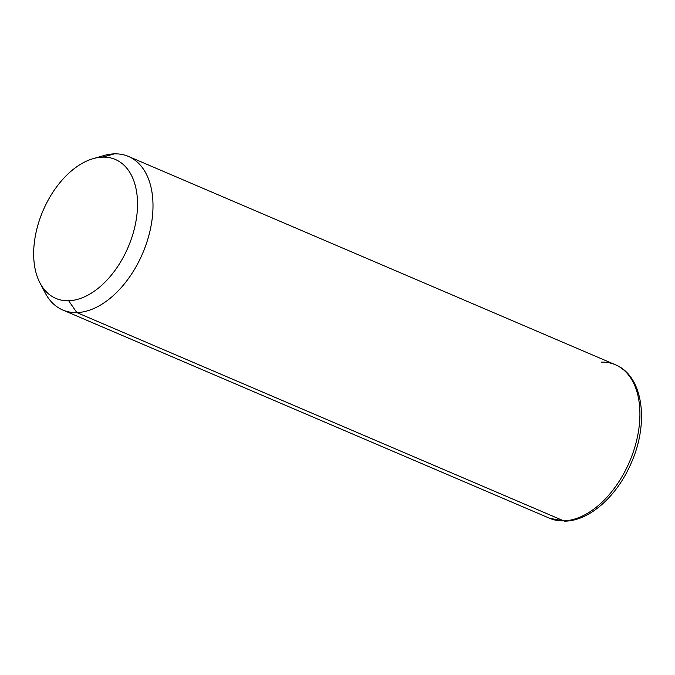 <?xml version="1.0" encoding="UTF-8"?>
<svg xmlns="http://www.w3.org/2000/svg" width="675" height="675" viewBox="0 0 675 675"><rect width="100%" height="100%" fill="white"/><g stroke="black" fill="none" stroke-linecap="round" stroke-linejoin="round"><path stroke-width="1.01" d="M42.727 287.466A83.514 51.19 -66.8 0 0 62.758 310.002A83.514 51.19 -66.8 0 0 76.857 312.584L563.777 520.881A83.514 51.19 -66.8 0 0 633.656 450.866A83.514 51.19 -66.8 0 0 615.364 364.736A83.514 51.19 113.2 0 1 633.656 450.866A83.514 51.19 113.2 0 1 563.777 520.881L76.857 312.584L68.639 300.746A75.558 46.313 -66.8 0 0 134.671 227.483A75.558 46.313 -66.8 0 0 102.549 157.132L114.345 153.858A83.514 51.19 113.2 0 1 149.842 231.609A83.514 51.19 113.2 0 1 76.857 312.584A83.514 51.19 113.2 0 1 45.158 292.857L39.952 282.901A75.558 46.313 -66.8 0 0 68.639 300.746L76.857 312.584A83.514 51.19 -66.8 0 0 146.745 242.57A83.514 51.19 -66.8 0 0 128.453 156.44A83.514 51.19 -66.8 0 0 114.345 153.858L102.549 157.132A75.558 46.313 -66.8 0 0 93.099 158.667A75.558 46.313 -66.8 0 0 43.014 210.727A75.558 46.313 -66.8 0 0 39.952 282.901M93.099 158.667L103.891 155.554A83.514 51.19 113.2 0 1 114.345 153.858A83.514 51.19 -66.8 0 0 98.322 157.52M68.639 300.746A75.558 46.313 113.2 0 1 36.517 230.394A75.558 46.313 113.2 0 1 102.549 157.132A75.558 46.313 113.2 0 1 134.671 227.483A75.558 46.313 113.2 0 1 68.639 300.746M563.777 520.881A83.514 51.19 113.2 0 1 549.669 518.299A83.514 51.19 -66.8 0 0 563.777 520.881A5.299 4.033 88.3 0 0 565.127 521.142A5.299 4.033 -91.7 0 1 563.777 520.881M62.758 310.002L549.669 518.299L565.127 521.142C589.992 520.746 617.507 495.526 631.361 462.696C649.232 422.643 643.267 375.983 615.364 364.736A83.514 51.19 -66.8 0 0 601.265 362.154M615.364 364.736L128.453 156.44"/></g></svg>
